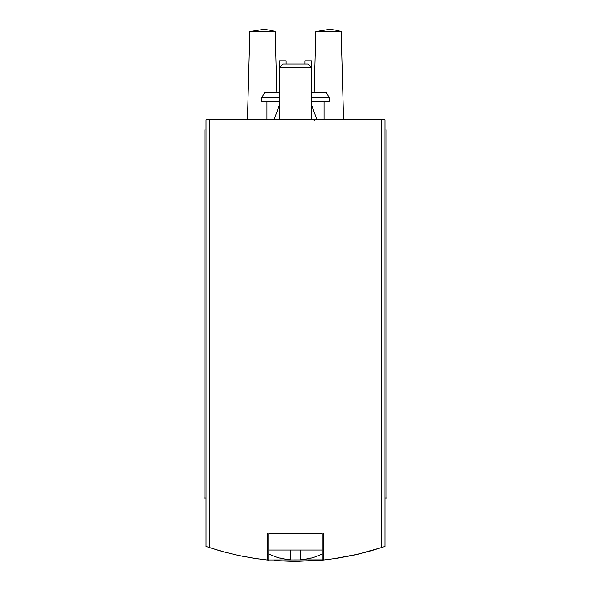 <?xml version="1.0" encoding="UTF-8"?>
<svg xmlns="http://www.w3.org/2000/svg" width="591" height="591" viewBox="0 0 591 591"><rect width="100%" height="100%" fill="white"/><g stroke="black" fill="none" stroke-linecap="round" stroke-linejoin="round"><path stroke-width="0.89" d="M260.646 559.226L267.073 559.972L324.784 559.884M267.464 560.009L268.728 560.142L267.28 559.995L267.28 533.533M323.536 560.009L336.301 558.399L352.938 555.363L369.353 551.314L384.97 546.439L384.97 119.81L206.03 119.81L206.03 546.439L221.647 551.314L238.062 555.363L254.699 558.399L267.28 559.995M225.437 552.341L208.039 547.126M228.17 553.05L226.383 552.592M241.704 556.124L257.425 558.79M257.942 558.864L258.917 558.997M274.675 560.66L295.204 561.45M295.47 561.45L323.58 560.009M333.575 558.798L358.523 554.107L382.931 547.133M384.97 497.999L386.876 497.999L386.876 129.961L384.97 129.961M206.03 129.961L204.124 129.961L204.124 497.999L206.03 497.999M279.639 101.408L261.872 101.408L261.872 97.345L264.657 92.528L279.639 92.528M311.361 92.528L326.343 92.528L329.128 97.345L311.361 97.345M311.361 101.408L329.128 101.408L329.128 97.345M261.872 97.345L279.639 97.345M275.192 31.611A40.129 40.129 0 0 0 262.507 29.55L249.816 31.611L275.192 31.611L276.861 92.528M341.184 31.611A40.129 40.129 0 0 0 328.493 29.55L315.808 31.611L341.184 31.611L343.585 119.175M285.985 63.968L285.985 60.799L279.639 60.799L279.639 67.47L311.361 67.47L311.361 60.799L305.015 60.799L305.015 63.968M323.72 559.995L323.72 533.533M280.274 558.03L280.274 558.03A60.016 60.016 0 0 0 290.484 559.788L290.484 550.029L322.198 550.029M268.802 550.029L290.484 550.029M300.516 550.029L300.516 559.788A60.016 60.016 0 0 0 310.726 558.03L310.726 558.03M268.802 560.142L268.802 533.533L322.198 533.533L322.198 560.142M279.639 119.81L279.639 67.47L283.141 63.968L307.859 63.968L311.361 67.47L311.361 119.81M311.361 104.437L316.724 119.175M223.509 119.81L226.264 119.175M381.483 547.613L381.483 119.81M209.517 547.613L209.517 119.81M324.053 119.175L324.053 101.408M266.947 119.175L266.947 101.408M249.816 31.611L247.415 119.175M315.808 31.611L314.139 92.528M268.802 553.937A60.201 60.201 0 0 0 280.274 558.222M310.726 558.222A60.201 60.201 0 0 0 322.198 553.937M311.996 533.466L312.632 533.533M279.639 104.437L274.276 119.175M314.929 120.195L313.267 119.81M338.089 119.175L311.361 119.175M364.743 119.175L367.491 119.81L364.743 119.175L311.442 119.175L314.19 119.81M279.639 119.175L226.257 119.175"/></g></svg>
